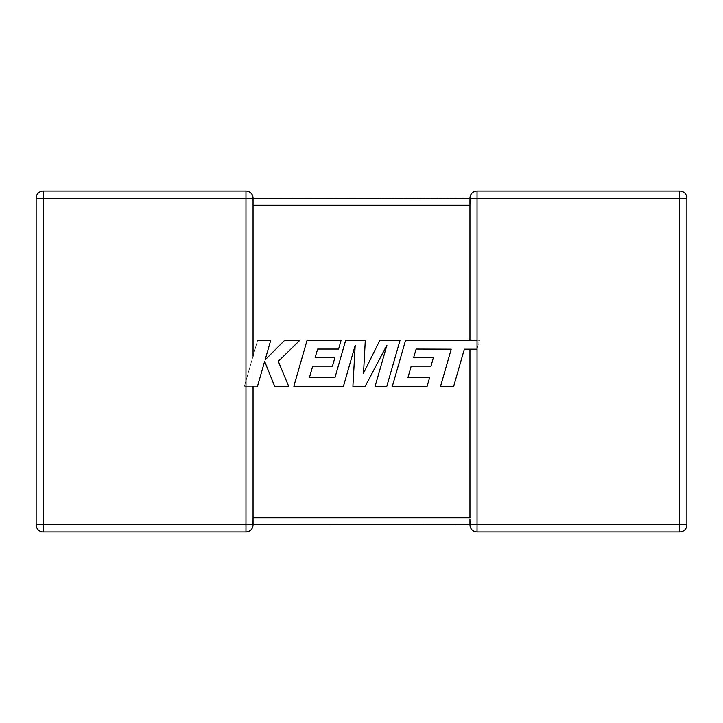 <?xml version="1.0" encoding="UTF-8"?>
<svg xmlns="http://www.w3.org/2000/svg" width="723" height="723" viewBox="0 0 723 723"><rect width="100%" height="100%" fill="white"/><g stroke="black" fill="none" stroke-linecap="round" stroke-linejoin="round"><path stroke-width="0.54" stroke-dasharray="3.62 2.71" d="M245.965 191.08L43.235 191.08L43.235 198.165L36.15 198.165L36.15 524.835A7.085 7.085 0 0 0 43.235 531.92L245.965 531.92A7.085 7.085 0 0 0 253.05 524.835L252.743 522.756L253.05 524.835L252.743 522.756L253.05 524.835L43.235 524.835L43.235 198.165L245.965 198.165L245.965 191.08A7.085 7.085 0 0 1 253.05 198.165L253.05 524.835L469.95 524.835L469.95 518.888M253.05 205.26L469.95 205.26L469.95 524.835A7.085 7.085 0 0 0 477.035 531.92L679.765 531.92A7.085 7.085 0 0 0 686.85 524.835L686.85 198.165A7.085 7.085 0 0 0 679.765 191.08L477.035 191.08A7.085 7.085 0 0 0 469.95 198.165L253.05 198.165L253.05 205.26L253.05 198.165L252.743 200.244L253.05 198.165L245.965 198.165L245.965 531.92M469.95 204.591L469.95 205.26M469.977 520.623L469.95 517.74L253.05 517.74L252.743 522.756L253.05 517.74M469.95 340.298L469.95 349.191M253.05 356.159L253.05 386.344M36.15 198.165A7.085 7.085 0 0 1 43.235 191.08A7.085 7.085 0 0 0 36.15 198.165M470.022 523.814L469.95 524.835L477.035 524.835L477.035 198.165L469.95 198.165L470.257 200.244M469.95 524.835L470.257 522.756L469.95 524.835M416.123 349.064L451.224 349.191L440.542 386.344L453.655 386.344L464.338 349.191L476.945 349.191L479.503 340.298L405.585 340.298L392.336 386.344L427.13 386.344L429.616 377.587L407.935 377.587L411.206 366.145L430.962 366.145L433.393 357.632L413.628 357.632L416.123 349.064M476.945 349.191L479.503 340.298L477.035 340.298M400.036 340.298L379.837 340.298L363.524 373.195L365.296 340.298L345.684 340.298L334.966 377.587L309.435 377.587L312.697 366.145L332.463 366.145L334.894 357.632L315.129 357.632L317.623 349.064L338.599 349.064L341.084 340.298L307.067 340.298L293.818 386.344L343.425 386.344L355.201 345.35L352.896 386.344L365.178 386.344L386.922 345.151L375.092 386.344L386.796 386.344L400.036 340.298M257.605 340.298L244.374 386.344L257.469 386.344L264.636 361.346L274.668 386.344L288.685 386.344L278.319 361.346L299.81 340.298L284.663 340.298L265.088 359.937L270.718 340.298L257.605 340.298L244.374 386.344L257.469 386.344M477.035 191.08L477.035 198.165L679.765 198.165L679.765 524.835L477.035 524.835L477.035 531.92M36.15 524.835L43.235 524.835L43.235 531.92A7.085 7.085 0 0 1 36.15 524.835M686.85 198.165L679.765 198.165L679.765 191.08M679.765 531.92L679.765 524.835L686.85 524.835"/><path stroke-width="1.08" d="M469.95 518.888L469.95 524.835L253.05 524.735M470.257 200.244L469.95 204.591M470.212 522.584L469.977 520.623M253.05 386.344L253.05 524.835A7.085 7.085 0 0 1 245.965 531.92L43.235 531.92A7.085 7.085 0 0 1 36.15 524.835L36.15 198.165A7.085 7.085 0 0 1 43.235 191.08L245.965 191.08A7.085 7.085 0 0 1 253.05 198.165L253.05 356.159M245.965 191.08L245.965 198.165L43.235 198.165L43.235 524.835L245.965 524.835L245.965 198.165L469.959 198.563M469.95 340.298L469.95 198.165L477.035 198.165L477.035 191.08A7.085 7.085 0 0 0 469.95 198.165A7.085 7.085 0 0 1 477.035 191.08L679.765 191.08A7.085 7.085 0 0 1 686.85 198.165L686.85 524.835L679.765 524.835L679.765 531.92L477.035 531.92A7.085 7.085 0 0 1 469.95 524.835A7.085 7.085 0 0 0 477.035 531.92L477.035 524.835L679.765 524.835L679.765 198.165L477.035 198.165L477.035 524.835L469.95 524.835M469.95 349.191L469.95 517.74L253.05 517.74M470.257 522.756L470.022 523.814M679.765 531.92A7.085 7.085 0 0 0 686.85 524.835A7.085 7.085 0 0 1 679.765 531.92M477.035 340.298L405.585 340.298L392.336 386.344L427.13 386.344L429.616 377.587L407.935 377.587L411.206 366.145L430.962 366.145L433.393 357.632L413.628 357.632L416.123 349.064L451.224 349.191L440.542 386.344L453.655 386.344L464.338 349.191L476.945 349.191M400.036 340.298L379.837 340.298L363.524 373.195L365.296 340.298L345.684 340.298L334.966 377.587L309.435 377.587L312.697 366.145L332.463 366.145L334.894 357.632L315.129 357.632L317.623 349.064L338.599 349.064L341.084 340.298L307.067 340.298L293.818 386.344L343.425 386.344L355.201 345.35L352.896 386.344L365.178 386.344L386.922 345.151L375.092 386.344L386.796 386.344L400.036 340.298M257.469 386.344L264.636 361.346L274.668 386.344L288.685 386.344L278.319 361.346L299.81 340.298L284.663 340.298L265.088 359.937L270.718 340.298L257.605 340.298M469.95 205.26L253.05 205.26M36.15 198.165L43.235 198.165L43.235 191.08M43.235 531.92L43.235 524.835L36.15 524.835M253.05 524.835L245.965 524.835L245.965 531.92M679.765 191.08L679.765 198.165L686.85 198.165A7.085 7.085 0 0 0 679.765 191.08"/></g></svg>
